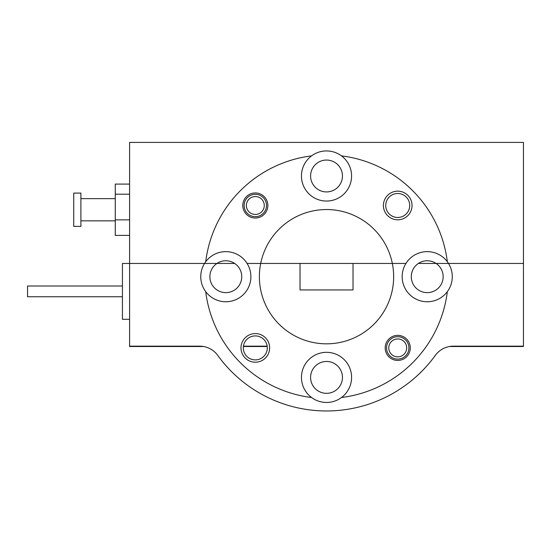 <?xml version="1.0" encoding="UTF-8"?>
<svg xmlns="http://www.w3.org/2000/svg" width="551" height="551" viewBox="0 0 551 551"><rect width="100%" height="100%" fill="white"/><g stroke="black" fill="none" stroke-linecap="round" stroke-linejoin="round"><path stroke-width="0.83" d="M410.261 347.901A12.528 12.528 0 0 0 397.732 335.366A12.528 12.528 0 0 0 385.197 347.901A12.528 12.528 0 0 0 397.732 360.43A12.528 12.528 0 0 0 410.261 347.901M269.639 347.901A14.319 14.319 0 0 0 255.313 333.575A14.319 14.319 0 0 0 240.994 347.901A14.319 14.319 0 0 0 255.313 362.221A14.319 14.319 0 0 0 269.639 347.901M267.311 347.901A11.998 11.998 0 0 0 255.313 335.903A11.998 11.998 0 0 0 243.322 347.901A11.998 11.998 0 0 0 255.313 359.893A11.998 11.998 0 0 0 267.311 347.901M342.453 377.394A15.931 15.931 0 0 0 326.523 361.463A15.931 15.931 0 0 0 310.592 377.394A15.931 15.931 0 0 0 326.523 393.331A15.931 15.931 0 0 0 342.453 377.394M241.751 276.692A15.931 15.931 0 0 0 234.671 263.447L216.97 263.447A15.931 15.931 0 0 0 225.82 292.629A15.931 15.931 0 0 0 241.751 276.692M443.156 276.692A15.931 15.931 0 0 0 436.075 263.447L418.374 263.447A15.931 15.931 0 0 0 427.225 292.629A15.931 15.931 0 0 0 443.156 276.692M447.336 261.739A25.064 25.064 0 0 0 405.949 263.447L353.019 263.447L353.019 289.943L300.026 289.943L300.026 263.447L260.706 263.447A67.132 67.132 0 0 0 326.523 343.831A67.132 67.132 0 0 0 392.34 263.447L405.949 263.447A25.064 25.064 0 0 0 419.345 300.488A25.064 25.064 0 0 0 447.336 261.739A121.737 121.737 0 0 0 341.475 155.878A25.064 25.064 0 0 0 301.459 175.989A25.064 25.064 0 0 0 326.523 201.053A25.064 25.064 0 0 0 341.475 155.878M250.884 276.692A25.064 25.064 0 0 0 247.096 263.447L260.706 263.447L247.096 263.447A25.064 25.064 0 0 0 200.757 276.692A25.064 25.064 0 0 0 233.7 300.488A25.064 25.064 0 0 0 250.884 276.692M341.475 397.512A25.064 25.064 0 0 0 326.523 352.33A25.064 25.064 0 0 0 311.57 397.512A25.064 25.064 0 0 0 341.475 397.512A121.737 121.737 0 0 0 447.336 291.651M129.595 263.447L216.97 263.447L129.595 263.447L129.595 346.159L199.62 346.159A22.377 22.377 0 0 1 217.748 355.416A134.272 134.272 0 0 0 435.297 355.416A22.377 22.377 0 0 1 453.425 346.159L523.45 346.159L523.45 263.447L436.075 263.447L523.45 263.447L523.45 142.427L129.595 142.427L129.595 263.447L122.432 263.447L122.432 319.305L129.595 319.305M205.709 291.651A121.737 121.737 0 0 0 311.57 397.512M267.18 346.159L243.446 346.159M449.437 346.517L496.237 346.517L496.237 346.159M267.228 346.517L243.404 346.517M203.608 346.517L154.659 346.517L154.659 346.159M399.261 339.079A8.954 8.954 0 0 0 388.91 346.365A8.954 8.954 0 0 0 396.197 356.717A8.954 8.954 0 0 0 406.548 349.43A8.954 8.954 0 0 0 399.261 339.079M395.811 358.921A11.192 11.192 0 0 1 386.706 345.987A11.192 11.192 0 0 1 399.647 336.875A11.192 11.192 0 0 1 408.752 349.816A11.192 11.192 0 0 1 395.811 358.921M263.943 203.105A8.954 8.954 0 0 0 252.937 196.859A8.954 8.954 0 0 0 246.69 207.872A8.954 8.954 0 0 0 257.696 214.119A8.954 8.954 0 0 0 263.943 203.105M244.527 208.464A11.192 11.192 0 0 1 252.337 194.703A11.192 11.192 0 0 1 266.099 202.513A11.192 11.192 0 0 1 258.295 216.274A11.192 11.192 0 0 1 244.527 208.464M267.848 205.489A12.528 12.528 0 0 0 255.313 192.953A12.528 12.528 0 0 0 242.784 205.489A12.528 12.528 0 0 0 255.313 218.017A12.528 12.528 0 0 0 267.848 205.489M412.052 205.489A14.319 14.319 0 0 0 397.732 191.163A14.319 14.319 0 0 0 383.406 205.489A14.319 14.319 0 0 0 397.732 219.808A14.319 14.319 0 0 0 412.052 205.489M409.724 205.489A11.998 11.998 0 0 0 397.732 193.491A11.998 11.998 0 0 0 385.734 205.489A11.998 11.998 0 0 0 397.732 217.48A11.998 11.998 0 0 0 409.724 205.489M342.453 175.989A15.931 15.931 0 0 0 326.523 160.059A15.931 15.931 0 0 0 310.592 175.989A15.931 15.931 0 0 0 326.523 191.927A15.931 15.931 0 0 0 342.453 175.989M80.901 216.254L80.901 193.091L73.738 193.091L73.738 226.385L80.901 226.385L80.901 216.254M122.432 296.748L27.55 296.748L27.55 286.003L122.432 286.003M129.595 235.387L115.269 235.387L115.269 184.089L129.595 184.089M129.595 194.2L115.269 194.2M129.595 219.856L115.269 219.856M311.57 155.878A121.737 121.737 0 0 0 205.709 261.739M392.34 263.447A67.132 67.132 0 0 0 260.706 263.447L392.34 263.447M129.595 346.159L129.595 346.517L154.659 346.517M523.45 346.159L523.45 346.517L496.237 346.517M498.386 346.159L498.386 346.517M216.97 263.447L234.671 263.447A15.931 15.931 0 0 0 216.97 263.447M418.374 263.447L436.075 263.447A15.931 15.931 0 0 0 418.374 263.447M199.414 346.517L199.414 346.159M115.269 198.635L80.901 198.635M115.269 220.841L80.901 220.841"/></g></svg>
